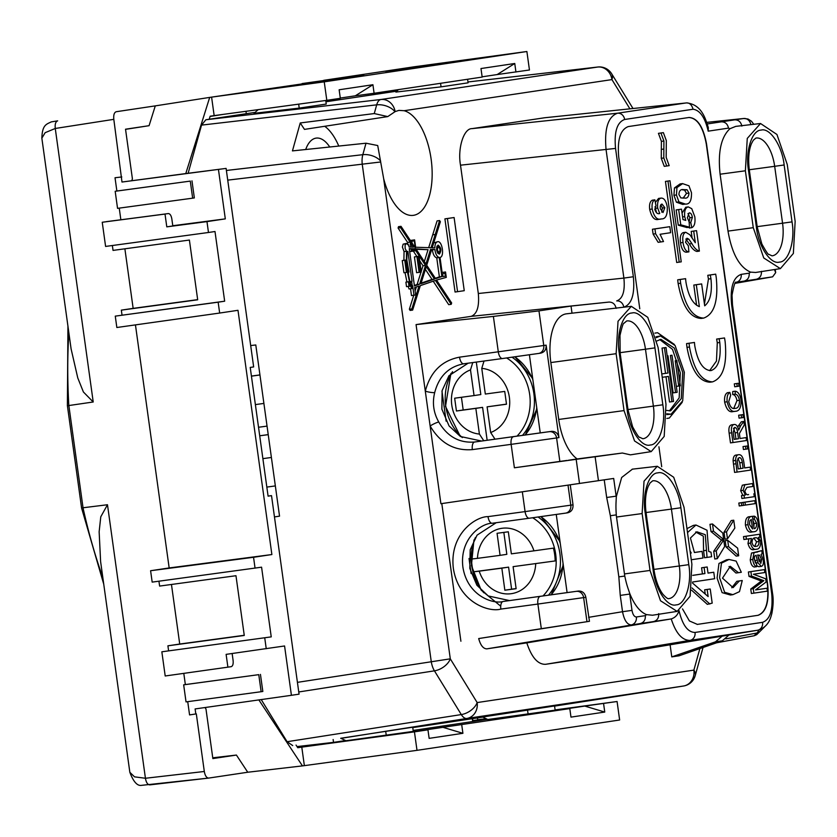 <?xml version="1.0" encoding="UTF-8"?>
<svg xmlns="http://www.w3.org/2000/svg" width="837" height="837" viewBox="0 0 837 837"><rect width="100%" height="100%" fill="white"/><g stroke="black" fill="none" stroke-linecap="round" stroke-linejoin="round"><path stroke-width="1.26" d="M251.424 376.085L259.941 374.913M259.951 374.976L251.435 376.158M275.342 485.92L266.836 487.092M263.896 403.424L255.379 404.595M262.881 458.645L271.397 457.473M267.045 426.117L258.528 427.257M268.227 434.654L259.711 435.784L268.227 434.623M472.748 362.567L470.499 369.891A33.03 29.054 -98.5 0 0 451.792 405.118A33.03 29.054 -98.5 0 0 479.402 434.058L483.723 440.68M494.981 439.153L490.67 432.53L487.103 406.845L506.5 404.219L504.732 391.413L485.324 394.049L481.767 368.364L484.016 361.04M490.67 432.53A33.03 29.054 -98.5 0 0 509.367 397.303A33.03 29.054 -98.5 0 0 481.767 368.364M470.499 369.891L474.056 395.577L454.658 398.203L456.437 411.009L475.834 408.372L479.402 434.058M487.103 406.845L506.49 404.125M461.428 397.282L463.185 409.994L482.593 407.368L487.144 440.22M482.593 407.368L475.834 408.372M463.185 409.994L456.437 411.009M476.305 362.086L480.815 394.562L474.056 395.577M533.954 550.84L511.355 553.843L508.331 531.798L497.063 533.295L500.076 555.349L477.477 558.352A33.03 29.054 -98.5 0 1 502.116 528.273A33.03 29.054 -98.5 0 1 533.954 550.84L553.403 548.13A47.385 41.683 81.5 0 1 554.669 554.481A47.385 41.683 81.5 0 1 555.161 560.936L513.102 566.649L516.126 588.704L504.847 590.2L501.834 568.145L479.224 571.158A33.03 29.054 -98.5 0 0 511.072 593.715A33.03 29.054 -98.5 0 0 535.711 563.636M479.224 571.158L473.292 571.838A47.385 41.683 81.5 0 1 472.026 565.488A47.385 41.683 81.5 0 1 471.534 559.032L477.477 558.352M513.102 566.649L555.161 560.936M473.292 571.838L508.593 567.141L511.606 589.185L516.105 588.589M511.606 589.185L504.847 590.2M508.593 567.141L501.834 568.145M503.832 532.395L506.835 554.335L500.076 555.349M472.56 720.688L477.697 719.925L477.425 717.926M487.354 719.339L413.154 730.45M485.941 718.774L477.676 719.726M131.848 180.562L132.403 178.794L125.529 129.212L149.07 125.686L155.284 105.88L116.197 111.729C114.209 112.461 113.413 114.993 113.811 119.346L121.993 182.037L185.783 173.573L209.689 97.406L211.594 97.123L214.157 115.611L210.15 116.207L209.198 119.252M125.55 129.348L149.07 125.686M210.087 116.437L223.636 114.324M345.503 740.578L297.784 747.723L296.036 745.076M333.136 739.521L333.534 742.367L297.041 746.594M569.798 708.594L551.018 711.136L584.791 706.083L604.753 712.067L570.98 717.121L569.798 708.594L442.951 727.322L462.913 733.306L429.14 738.36L427.948 729.833L414.441 731.852L417.004 750.339L302.45 765.897L247.752 772.237L236.411 755.058L212.86 758.584L205.975 709.002L205.013 707.537M236.411 755.058L212.755 757.799M385.585 71.302L467.203 59.825L385.585 71.302M272.778 88.188L325.352 81.063L272.841 88.596M526.881 51.507L414.231 66.782L323.72 80.331L363.771 74.901L211.594 97.123L324.243 81.848L326.817 100.335L340.324 98.316L339.142 89.779L372.915 84.725L355.317 95.805L374.097 93.263L482.164 77.077L480.982 68.54L514.755 63.486L497.168 74.566L529.455 69.994L526.881 51.507L324.243 81.848M417.004 750.339L619.642 719.998L617.078 701.511L555.098 709.912M245.963 111.3L246.298 113.706M385.261 91.589L385.438 92.865M472.675 721.536L472.288 718.69M166.793 226.858L172.809 225.959L171.826 218.855C171.177 215.444 170.016 213.686 168.331 213.571L102.24 222.255L165.015 214.063L166.793 226.858L206.969 221.617L208.476 232.487L214.994 231.514L224.661 301.205L218.154 302.178L219.66 313.048L116.845 327.508L115.265 316.135L224.661 301.205M165.015 214.063L106.341 221.648M119.241 208.12L120.852 219.754M117.546 208.35L115.182 191.286L190.281 181.106L192.656 198.17L117.546 208.35M121.804 176.952L115.025 177.747L116.866 191.035L115.182 191.286M196.318 713.877L189.57 714.924L196.318 713.877L204.312 771.484C205.107 775.773 206.561 777.971 208.675 778.086L247.752 772.237M187.729 701.668L189.57 714.924M186.034 701.898L183.669 684.833L258.769 674.653L261.134 691.718L186.034 701.898M183.795 673.366L185.354 684.582L183.669 684.833M195.806 713.961L195.115 708.939L291.412 695.306L284.57 645.976L226.116 654.367L227.894 667.162L165.203 675.982L161.844 651.803L271.24 636.873L261.573 567.183L152.177 582.113L150.597 570.729L253.548 557.285L255.055 568.156M171.459 584.467L179.725 644.04L167.913 645.808L168.603 650.788M158.936 581.192L159.616 586.078L235.971 575.72L244.268 635.461L167.913 645.808M135.448 324.892L169.168 567.946L150.597 570.729M124.88 248.798L133.146 308.372L121.334 310.14L122.024 315.12M112.367 245.523L113.037 250.409L189.392 240.052L197.689 299.792L121.334 310.14M208.476 232.487L105.598 246.434L102.24 222.255M185.354 684.582L258.769 674.653M260.453 674.402L262.828 691.467L261.134 691.718M116.866 191.035L190.281 181.106M191.976 180.844L194.341 197.919L192.656 198.17M172.778 225.728L225.31 218.875L206.969 221.617M268.081 496.079L271.512 495.64L268.091 496.153L250.221 367.433L253.653 366.92L226.105 168.404L121.993 182.037M121.302 177.025L115.025 177.747M218.457 169.545L225.31 218.875M219.66 313.048L237.99 310.307L271.879 554.544L253.548 557.285M169.168 567.946L271.879 554.544M133.146 308.372L197.668 299.625M414.231 66.782L416.146 66.521M302.45 765.897L258.853 699.91M414.441 731.852L301.791 747.127L304.354 765.614M179.725 644.04L244.237 635.293M291.412 695.306L299.06 694.155L271.512 495.64M226.105 168.404L185.783 173.573M149.739 784.876L208.675 778.086L141.432 785.357C137.268 786.069 133.397 781.716 129.84 772.3L100.607 561.575L99.143 531.757L100.775 516.806L107.481 504.742L81.921 507.902M113.811 119.346L55.263 128.469L93.221 401.99L67.745 405.704M93.221 401.99L83.407 391.998L77.778 377.968L71.093 348.883L41.85 138.157L45.156 132.675L55.263 128.469C54.834 124.158 55.629 121.627 57.659 120.852L51.287 121.888C46.391 124.294 42.268 124.828 41.85 138.157M155.284 105.88L209.689 97.406M302.105 83.564L323.741 80.519M161.844 651.803L271.24 636.873M264.733 637.857L266.239 648.717M129.84 772.3L134.548 776.851L145.429 778.264L204.312 771.484M115.265 316.135L218.154 302.178M232.142 653.519L233.115 660.571C233.418 664.034 232.791 666.064 231.211 666.67L227.894 667.162M488.086 719.632L482.593 717.016L554.554 705.968L555.13 710.163L557.4 709.828L487.772 719.506M346.236 740.871L340.743 738.255L412.704 727.207L413.29 731.402L415.55 731.067L345.922 740.745M617.078 701.511L584.791 706.083M427.948 729.833L409.178 732.375L442.951 727.322M462.913 733.306L461.721 724.769M604.753 712.067L603.571 703.53M482.133 76.816L497.168 74.566M355.317 95.805L340.282 98.055M326.817 100.335L214.157 115.611M515.937 72.024L514.755 63.486M374.097 93.263L372.915 84.725M341.517 78.144L314.586 81.817L341.538 78.218M472.56 718.648L472.832 720.647M304.48 129.39L387.761 116.594L374.265 113.56L300.232 122.955L304.48 129.39M300.232 122.955L292.448 150.901L366.01 143.211L377.717 145.533L383.67 178.689A52.972 25.194 82.3 0 0 413.143 215.371A52.972 25.194 82.3 0 0 413.488 215.329A52.972 25.194 82.3 0 0 431.735 164.47A52.972 25.194 82.3 0 0 404.114 110.714L398.883 110.39L395.137 111.603L387.761 116.594M338.776 146.056A51.695 24.587 82.3 0 0 324.693 126.282M656.208 337.677L660.477 335.951L675.124 345.545L684.342 372.298L682.71 400.86L671.075 414.2L666.807 413.781M671.075 414.2L666.838 414.587M439.09 252.324C437.186 250.765 436.935 248.966 438.337 246.915L438.347 246.915C440.241 248.474 440.492 250.273 439.09 252.324L437.364 252.554M669.401 410.904L679.163 397.92L680.345 372.863L672.509 349.353L659.744 339.581M656.961 340.941L660.927 339.33L674.329 348.098L682.741 372.538L681.255 398.642L670.625 410.831L666.629 410.423M329.757 146.998A36.619 17.42 82.3 0 0 316.166 138.105A36.619 17.42 82.3 0 0 305.704 149.52M734.719 386.778L734.311 383.859L738.548 383.262L738.956 386.171L734.719 386.778M736.989 400.609C736.162 396.728 734.729 394.698 732.689 394.52L732.731 391.538L735.231 391.203C737.993 391.622 739.918 394.478 741.017 399.751C741.31 407.337 739.458 411.176 735.441 411.27L732.93 411.616C729.173 412.547 726.411 409.377 724.643 402.105C724.214 397.177 725.114 394.039 727.353 392.72L729.854 392.375L730.67 395.231L728.724 401.666C730.094 407.023 732.187 409.251 735.022 408.351C738.035 408.508 739.521 405.809 739.489 400.274L736.989 400.609L733.767 408.383M739.071 418.134L738.663 415.225L742.9 414.618L743.308 417.537L739.071 418.134M732.982 442.543L730.481 442.878L729.132 433.158C728.42 428.094 729.268 425.322 731.695 424.83L734.195 424.485C736.204 424.244 737.7 426.117 738.684 430.103L740.64 425.761L743.842 421.45L744.323 424.861L739.395 433.524L740.023 438.504L746.091 437.594L746.489 440.513L732.982 442.543L731.632 432.813C730.921 427.759 731.779 424.976 734.195 424.485M737.617 426.891L741.341 421.785L743.842 421.45M743.423 449.5L743.015 446.581L747.253 445.985L747.661 448.904L743.423 449.5M737.083 472.078L734.583 472.413L733.097 460.758C733.212 457.107 734.227 455.202 736.131 455.056L738.642 454.721C741.279 454.376 743.026 456.918 743.863 462.327L744.648 467.967L750.182 467.14L750.59 470.059L737.083 472.078L735.597 460.423C735.713 456.761 736.727 454.868 738.642 454.721M744.637 467.935L750.182 467.14M753.886 493.757L754.283 496.676L741.906 498.496L741.509 495.577L742.879 495.368L740.651 490.681L742.325 485.188L752.463 483.545L752.871 486.464L746.97 487.354L744.825 490.942C745.683 494.039 746.939 495.253 748.592 494.552L747.964 494.615M745.38 505.088L744.972 502.169L742.471 502.503L752.337 501.028L754.838 500.693L755.246 503.612L743.465 505.349M739.238 505.966L738.83 503.058L743.068 502.451L743.476 505.37L739.238 505.966M753.865 526.776L754.053 523.543L752.976 520.394M754.189 531.683L751.689 532.029C748.853 532.813 746.761 530.48 745.422 525.04C745.254 519.568 746.604 516.795 749.471 516.722L752.421 516.335L754.137 528.722C755.884 528.482 756.69 526.64 756.554 523.198L754.388 519.034L754.158 516.147C756.146 516.785 757.464 519.066 758.113 523.01C758.406 528.67 757.098 531.558 754.189 531.683C751.364 532.468 749.272 530.145 747.922 524.705C747.755 519.222 749.105 516.45 751.971 516.387M756.543 549.208C753.896 550.055 751.877 548.026 750.475 543.129L751.385 538.432L746.395 539.185L745.987 536.266L759.494 534.247L759.902 537.166L758.416 537.385L760.697 541.581C760.645 546.634 759.264 549.166 756.543 549.208L754.043 549.543C751.396 550.39 749.366 548.371 747.975 543.464L748.885 538.777M746.395 539.185L743.894 539.52L743.486 536.601L759.494 534.247M761.283 566.367L757.914 562.715L756.052 555.255L754.43 556.302L754.357 559.597L756.522 563.73L756.753 566.67C754.66 566.168 753.321 563.761 752.745 559.461L754.011 552.702L761.775 550.652L762.183 553.571L761.074 554.481L763.281 560.235C763.679 563.897 763.02 565.948 761.283 566.367L758.782 566.701L756.669 565.655M755.413 563.05L754.221 557.944M756.753 566.67L754.242 567.015C752.16 566.503 750.82 564.096 750.245 559.796L751.511 553.048L761.775 550.652M766.985 588.223L767.393 591.131L751.385 593.496L750.758 589.039L761.356 581.024L749.01 576.39L748.393 571.985L761.9 569.955L764.411 569.62L764.809 572.539L753.384 574.245L765.677 578.796L766.127 582.008L755.56 589.928L766.985 588.223L755.612 589.886M676.704 262.494L665.446 181.42L669.977 180.782L681.234 261.845L676.704 262.494M639.771 308.738L618.731 157.042C617.183 139.737 620.374 129.578 628.284 126.575L689.081 117.473C697.483 118.027 703.31 126.837 706.533 143.901L767.717 584.822C769.255 602.138 766.075 612.286 758.155 615.289L697.179 624.423L757.903 615.321C765.824 612.328 769.004 602.169 767.466 584.854L706.282 143.933C703.059 126.868 697.242 118.069 688.83 117.504M654.921 333.105L657.202 332.77M660.644 241.977L658.144 242.311L653.111 234.078L652.431 229.244L669.799 226.681L670.636 232.696L660.058 234.287L663.5 241.548L660.644 241.977L655.612 233.732L654.942 228.909L669.799 226.681M661.345 218.938L658.845 219.284C654.639 220.686 651.584 217.379 649.679 209.355C649.135 204.364 650.035 201.309 652.358 200.179L654.869 199.844L656.009 205.818L654.764 209.417C655.999 212.912 657.641 214.282 659.713 213.508L657.683 208.036C657.181 202.156 658.311 198.84 661.084 198.097C664.118 197.961 666.189 200.995 667.288 207.21C667.549 215.182 665.572 219.095 661.345 218.938C657.181 220.361 654.126 217.055 652.18 209.009C651.667 203.998 652.567 200.943 654.869 199.844M656.574 212.87L655.015 206.718M655.361 202.428L658.573 198.432L661.084 198.097M692.115 238.064L691.195 231.42L696.551 230.646L699.387 251.11C696.666 250.336 694.176 247.836 691.896 243.588L688.83 239.162L686.957 238.231L685.513 242.228L688.349 245.796L688.903 251.864C685.942 251.655 683.975 248.526 683.023 242.479C682.27 236.725 683.17 233.324 685.733 232.267L689.876 234.747L695.306 242.709L693.695 231.075L696.551 230.646M699.387 251.11L696.886 251.445C694.218 250.755 691.728 248.254 689.395 243.933L685.806 239.047M688.903 251.864L686.403 252.199C683.452 252.104 681.496 248.976 680.523 242.814C679.759 237.059 680.659 233.659 683.233 232.613L685.733 232.267M691.801 227.674L690.755 222.506L692.377 217.39C691.78 214.209 690.713 212.713 689.154 212.922L687.365 217.683L689.113 221.899L689.489 227.204L680.763 224.818L678.65 209.574L681.506 209.145L682.961 219.566L685.775 220.403L684.687 216.626C684.247 210.757 685.44 207.524 688.255 206.906L691.739 208.654L694.815 216.773C695.484 222.705 694.48 226.346 691.801 227.674L689.29 228.009L689.144 227.245M689.133 222.14L689.876 217.725L687.983 213.54M689.489 227.204L686.989 227.538L678.263 225.163L676.15 209.92L681.506 209.145M682.061 213.121L685.754 207.252L688.255 206.906M678.933 201.874L676.422 202.209L682.73 204.427L685.346 204.071L678.933 201.874L676.432 194.969L676.966 187.572L682.657 183.585L680.157 183.931M676.422 202.209L673.931 195.303L674.465 187.917L680.042 183.941L682.542 183.606L688.977 185.804L691.477 192.709C691.697 200.66 689.657 204.448 685.346 204.071M666.754 166.008L664.254 166.343L661.282 158.319L661.397 141.369L658.437 133.345L663.364 132.633L666.325 140.595L666.168 157.356L669.181 165.642L666.754 166.008L663.783 157.984L663.908 141.024L660.937 132.999L663.364 132.633M724.518 337.949L719.14 338.755L719.789 342.479C721.285 358.581 718.345 367.956 710.958 370.613C703.153 370.226 697.786 362.097 694.846 346.215A26.407 12.565 -97.7 0 1 694.448 342.448L686.56 343.599A38.167 18.152 82.3 0 0 686.989 347.355C691.195 370.048 698.874 381.662 710.017 382.206L712.517 381.871C723.063 378.073 727.269 364.681 725.135 341.684A38.167 18.152 82.3 0 0 724.518 337.949L716.639 339.09L717.288 342.825L716.462 361.04L709.609 370.665M715.677 274.159L710.289 274.965L710.937 278.7C712.339 292.291 710.257 301.341 704.691 305.819L701.657 283.921L696.311 284.716L699.355 306.624C692.795 303.957 688.338 295.89 685.995 282.435A26.449 12.576 -97.7 0 1 685.597 278.669L677.708 279.809A38.22 18.173 82.3 0 0 678.148 283.576C682.343 306.258 690.023 317.882 701.165 318.426L703.666 318.091C714.212 314.293 718.418 300.891 716.284 277.905A38.22 18.173 82.3 0 0 715.677 274.159L707.788 275.31L708.437 279.045L704.451 304.019M701.657 283.921L693.81 285.061L696.604 305.233M691.289 559.765L703.007 558.017L702.086 551.374L694.417 552.525L690.431 538.024L696.865 531.788L705.277 534.707L707.045 557.411L711.628 556.72L710.99 552.158L708.709 551.489L707.035 530.239L695.976 525.008L693.465 525.354L686.968 528.628M695.673 532.008L703.321 536.14L703.561 550.715L704.545 557.745L707.045 557.411M702.086 551.374L694.396 552.493M691.592 590.19L707.338 604.356L712.193 603.142L710.226 589.007L704.649 589.803L705.235 594.061M692.607 582.018L714.662 578.712L713.773 572.246L708.018 573.063L707.171 566.984L701.594 567.789L702.442 573.9L692.764 575.354M742.252 580.522L739.343 580.951L733.086 587.637L722.498 578.147L730.293 566.293L738.454 572.696L741.31 572.267L736.121 561.093L729.017 559.482L721.463 563.123L719.59 577.718L724.633 592.293L732.909 594.668L739.469 591.654L742.252 580.522L736.842 581.296L731.737 587.762M729.017 559.482L726.516 559.817L718.962 563.468L717.079 578.064L722.122 592.638L730.398 595.002L732.909 594.668M729.006 566.523L735.953 573.031L738.454 572.696M724.026 532.217L724.988 539.164L727.489 538.819L734.834 528.063L733.746 520.216L731.245 520.551L724.026 532.217L726.526 531.882L727.489 538.819M726.077 546.99L736.183 556.113L738.684 555.778L737.627 548.13L727.698 540.315L725.198 540.65L726.077 546.99L728.577 546.655L738.684 555.778M711 531.558L721.18 539.844L723.681 539.509L722.791 533.075L712.496 523.972L713.501 531.223L711 531.558L709.985 524.318L712.496 523.972M713.731 551.259L714.798 558.99L717.309 558.656L724.654 546.509L723.743 539.98L721.243 540.315L713.731 551.259L716.231 550.924L717.309 558.656M703.049 647.482L695.202 675.668A14.365 8.475 -164.4 0 0 693.883 670.113L699.878 648.581M620.259 595.389L629.738 594.061L631.998 610.382L622.529 611.711L620.259 595.389L618.836 576.871L610.351 515.718L606.679 497.492L616.147 496.163L613.688 478.45L440.911 503.707L416.062 324.599L493.38 316.407L538.965 310.883L571.022 306.08L609.043 302.073C612.82 302.105 615.185 304.197 616.137 308.351M651.196 451.614L634.54 440.953L624.036 410.59L616.137 353.695L618.03 321.272L631.318 306.332L647.765 317.328L658.091 347.418L665.99 404.313L664.191 436.422L651.196 451.614L630.439 454.847L622.362 453.026L514.389 467.789L566.921 460.444M683.62 685.995A14.365 7.052 -98.9 0 1 683.578 686.005L466.826 718.46L340.764 738.38M412.756 727.604L482.614 717.142M682.385 189.811L684.551 190.093L686.497 193.42L683.107 198.191M660.885 204.72L662.329 208.036L661.711 212.138M662.245 377.33L668.407 376.399L671.923 401.687L673.523 401.446L666.032 347.512L662.025 348.077L666.032 347.512M667.947 373.03L661.774 373.919L667.947 373.03L664.432 347.753M677.154 392.302L675.553 392.543L670.406 355.453L672.006 355.223L677.154 392.302M680.335 385.805L678.734 386.045L675.229 360.757L676.83 360.517L680.335 385.805M683.379 189.622L687.051 189.758L689.008 193.085C688.684 196.915 687.198 198.568 684.551 198.045L680.858 197.919L678.912 194.592C679.163 190.794 680.648 189.141 683.379 189.622L683.494 189.612M687.051 189.758L684.551 190.093M689.008 193.085L686.497 193.42M664.829 207.702L663.019 212.546L660.299 208.685C660.037 205.776 660.623 204.249 662.057 204.092L664.829 207.702L662.329 208.036M666.011 376.765L669.516 402.011L671.923 401.687M665.541 373.354L662.025 348.077M670.406 355.453L672.006 355.223M667.999 355.788L673.147 392.867L675.553 392.543M675.229 360.757L676.83 360.517M672.822 361.082L676.327 386.37L678.734 386.045M679.205 262.148L667.957 181.085L669.977 180.782M419.421 271.397L417.485 257.409L418.772 257.21L420.708 271.198L419.421 271.397L420.708 271.198M658.437 133.345L660.937 132.999M663.908 141.024L661.397 141.369M661.282 158.319L663.783 157.984M661.261 149.384L663.762 149.049M673.931 195.303L676.432 194.969M674.465 187.917L676.966 187.572M682.846 204.406L685.158 204.092M689.175 222.726L690.755 222.506M689.876 217.725L692.377 217.39M678.263 225.163L680.763 224.818M676.15 209.92L678.65 209.574M682.584 216.909L684.687 216.626M691.195 231.42L693.695 231.075M686.33 239.497L688.83 239.162M680.523 242.814L683.023 242.479M652.18 209.009L649.679 209.355M655.183 208.382L657.683 208.036M654.942 228.909L652.431 229.244M653.111 234.078L655.612 233.732M667.957 181.085L665.446 181.42M419.117 272.36L416.931 256.572L419.075 256.248L421.262 272.035L419.117 272.36L416.617 272.695L414.42 256.907L416.931 256.572M529.402 354.783L540.242 432.896L474.579 442.02L551.656 431.348C555.527 431.285 557.965 433.367 558.959 437.605L546.132 345.147C546.32 349.489 544.552 352.147 540.796 353.12L538.641 353.444M556.26 514.483L567.099 592.596L503.121 601.479L578.513 591.037C582.406 590.974 584.854 593.056 585.848 597.294L589.468 621.305L541.319 628.692L537.898 604.052L500.84 609.085C489.09 612.569 458.666 602.567 453.361 568.428C449.176 534.142 475.74 516.398 488.013 516.628L525.071 511.606L522.33 491.842M642.125 513.562L644.019 481.191L657.286 466.282L673.701 477.257L684.007 507.285L691.896 564.18L690.106 596.226L677.133 611.397L660.508 600.757L650.025 570.447L642.125 513.562L616.513 517.036L624.768 576.055C626.714 585.115 627.593 587.04 629.769 593.538C634.341 604.879 639.928 611.91 646.509 614.63L652.483 615.237L677.133 611.397M760.53 123.51L776.945 134.485L787.251 164.512L795.15 221.407L793.361 253.454L780.387 268.625L763.762 257.974L753.269 227.674L745.38 170.79L747.263 138.419L760.53 123.51L735.744 126.377L729.895 128.741C721.013 137.142 717.748 152.303 720.102 174.211L728.002 231.106C731.873 253.506 739.385 267.181 750.548 272.13L749.209 273.165L741.184 274.369C733.212 277.277 730.021 287.426 731.622 304.825L771.662 593.402L772.52 593.255C773.545 599.02 773.315 605.789 771.829 613.584C770.971 616.252 769.308 627.133 757.6 630.251L689.929 640.389C682.082 640.378 675.846 633.222 671.232 618.93L640.242 623.575C643.883 622.561 645.578 619.914 645.337 615.634L646.509 614.63M629.738 594.061L629.769 593.538M419.075 256.248L414.42 256.907M616.147 496.163L616.325 496.655C616.011 503.56 615.687 505.674 616.283 514.891L616.513 517.036M697.367 624.392L689.416 620.949L682.521 608.907M661.701 466.722L658.928 446.791M666.848 418.437L669.297 418.071L682.228 402.304M674.381 344.457L657.589 332.718L654.932 333.116M655.988 336.819L660.477 335.951M616.325 496.655L621.661 477.498L632.437 469.149M750.548 272.13L755.644 272.475L780.387 268.625M435.334 278.261L439.383 276.88L436.747 257.838L439.247 257.503L441.884 276.534L435.617 278.69L426.724 265.235L431.693 249.384L434.884 249.489C435.533 254.113 436.987 256.792 439.247 257.503M434.884 249.489L432.373 249.834C433.032 254.458 434.487 257.126 436.747 257.838M432.373 249.834L431.568 249.803M409.042 278.041L408.226 272.151M414.378 285.448L417.119 284.507L421.021 272.077M421.189 271.533L423.009 265.758L419.693 260.736M416.92 256.54L413.342 251.121M412.767 250.242L415.267 249.907L411.699 250.441L412.767 250.242L411.522 249.133M412.066 243.044L411.814 241.213M424.317 261.583L428.052 249.688L416.188 249.29M421.105 283.147L432.018 279.401L425.416 269.399M442.878 276.482L442.574 273.804M437.96 253.454L438.295 252.429M437.563 247.02L436.966 246.12M670.102 644.793L671.776 656.888L715.478 641.833L722.153 636.141M671.776 656.888L679.058 655.8L722.331 640.807L729.006 635.001M631.998 610.382C632.803 614.63 634.258 616.838 636.361 616.984A7.177 6.319 81.5 0 1 631.255 624.915C627.133 624.664 624.224 620.259 622.529 611.711L588.631 617.329M570.248 484.864L573.021 504.837C573.209 509.189 571.43 511.846 567.664 512.809L565.676 513.112M496.205 522.717L477.069 535.146L470.195 549.783L469.798 568.386L476.87 585.209L488.222 595.944L509.356 600.547M468.134 363.195L448.977 375.729L442.135 390.565L441.873 409.167L449.061 425.918L460.402 436.495L481.359 441.005M567.099 592.596L578.513 591.037M529.298 518.229L492.24 523.251A7.177 3.306 -97.7 0 1 492.24 523.251L529.277 518.229A7.177 3.306 -97.7 0 1 525.071 511.606L570.792 505.171A7.177 6.319 -98.5 0 1 565.603 513.123L529.298 518.229A7.177 3.306 -97.7 0 0 529.329 518.218L565.519 513.133A7.177 6.319 -98.5 0 0 565.603 513.123L567.664 512.809M493.38 316.407L498.308 351.896A7.177 3.243 -97.7 0 0 502.482 358.529L463.729 363.792C448.653 366.711 438.965 376.305 434.685 392.595A7.177 1.266 -168 0 1 425.301 391.182C430.344 371.942 441.758 360.601 459.523 357.158L543.768 345.503A7.177 6.319 -98.5 0 1 538.568 353.455L502.482 358.529A7.177 3.243 -97.7 0 0 502.503 358.529L538.494 353.465A7.177 6.319 -98.5 0 0 538.568 353.455L540.796 353.12M540.242 432.896L551.656 431.348M631.318 306.332L566.471 313.823A45.899 21.825 82.3 0 0 550.84 362.557L558.729 419.452A45.899 21.825 82.3 0 0 577.153 458.958L568.386 460.266M622.362 453.026L577.153 458.958M750.82 124.629A7.177 6.319 -98.5 0 0 743.769 118.488L748.027 119.021L751.49 121.25L753.802 124.294M707.275 123.949L743.769 118.488L706.742 122.369L744.449 118.456M774.455 269.545L775.679 272.642L772.624 276.827L756.324 279.265C759.965 278.25 761.66 275.603 761.429 271.334M772.624 276.827L735.095 283.356M721.431 121.836C725.219 121.846 727.573 123.939 728.504 128.113L729.895 128.741M188.116 173.322L201.539 125.111L205.871 119.754L380.94 99.498L597.67 67.044A14.365 7.041 -96.6 0 1 597.785 67.023L467.967 81.963L597.67 67.044A14.365 12.628 81.5 0 1 611.941 79.599L404.114 110.714M396.33 91.233L325.917 101.779M254.49 112.472L205.871 119.754M250.692 345.555L255.787 344.97L279.537 516.147L274.473 516.931M292.709 745.579L287.091 741.708L261.217 699.575M410.433 285.176L409.324 285.344L408.948 282.634L409.68 282.519L410.433 285.176L409.324 285.323M439.383 276.88L441.884 276.534M412.118 284.925L410.883 285.103L410.12 282.456L411.741 282.215L412.118 284.925L410.883 285.093M409.889 281.567L407.954 272.192L409.011 272.025L406.834 259.92L407.002 251.487L407.891 251.372L412.045 281.253L409.889 281.567L412.045 281.253M407.002 251.487L407.891 251.372M405.307 261.071L406.426 260.903L407.389 271.355L406.74 271.439L405.307 261.071M407.389 271.355L406.74 271.45M413.447 247.156L411.239 247.082L410.664 242.939L413.447 247.156M411.396 251.403L415.822 250.744L425.51 265.413L419.63 284.161L414.441 285.94L409.262 248.631L411.019 248.694L411.396 251.403L409.68 251.644M423.009 265.758L425.51 265.413M417.119 284.507L419.63 284.161M409.303 248.924L411.019 248.694M412.034 249.144L414.545 248.809L415.267 249.907M411.699 250.441L411.459 248.704L414.545 248.809M410.946 241.338L414.305 240.836L415.288 247.93L410.946 241.338M430.553 249.342L425.939 264.053L415.905 248.851L428.052 249.688M434.529 279.056L420.917 283.722L426.295 266.595L434.529 279.056L432.018 279.401M445.451 276.137L442.878 276.513L442.501 273.814L445.075 273.427L445.451 276.137L442.951 276.472M438.086 245.105C441.266 247.7 441.685 250.713 439.341 254.134C436.161 251.539 435.742 248.537 438.086 245.105M412.871 287.227L411.699 287.635L411.155 285.982L412.672 285.762L412.871 287.227L411.616 287.394M408.456 271.188L407.818 271.293L407.023 260.809L408.456 271.188L407.818 271.282M671.232 618.93C675.26 617.601 677.844 614.829 679.006 610.602C682.448 625.04 687.794 632.322 695.034 632.448L762.58 622.33C770.155 619.568 773.179 609.922 771.662 593.402M653.582 621.577C657.223 620.552 658.928 617.915 658.688 613.636M617.371 653.561L545.536 664.316C537.835 664.505 531.589 657.359 526.797 642.868L486.862 648.853C483.273 648.79 480.543 645.358 478.691 638.558L589.468 621.305M492.229 523.261L492.24 523.251C481.871 523.062 459.346 538.076 462.892 567.088C467.381 595.975 493.16 604.429 503.121 601.479A7.177 3.306 82.3 0 0 500.84 609.085M438.766 422.026C447.335 436.558 459.272 443.223 474.579 442.02A7.177 3.243 82.3 0 0 472.35 449.615C454.303 451.038 440.231 443.15 430.124 425.97A7.177 1.182 152.2 0 1 438.766 422.026C433.514 412.746 432.154 402.932 434.685 392.595M463.729 363.792A7.177 3.243 -97.7 0 1 463.708 363.792L463.708 363.792A7.177 3.243 -97.7 0 1 459.523 357.158M571.022 306.08L572.016 313.184M416.062 324.599L471.147 316.355C477.069 314.084 479.455 306.468 478.314 293.505L623.889 278.083C625.176 291.119 622.791 298.725 616.723 300.922A7.177 6.319 81.5 0 1 623.795 307.2M623.795 307.21C631.768 304.291 634.959 294.143 633.358 276.744L623.889 278.083L606.082 149.75C604.199 128.783 608.018 116.594 617.549 113.204A7.177 6.319 81.5 0 1 624.632 119.482L693.078 109.239C699.983 110.202 705.016 117.515 708.207 131.158L728.514 128.113M478.314 293.505L460.507 165.182C457.441 148.4 463.75 128.312 471.984 128.636L544.584 117.766L686.591 102.909C701.877 104.468 705.601 119.147 708.322 127.611L708.207 131.158M471.984 128.636L617.549 113.204L686.11 102.941C689.406 102.574 691.728 104.677 693.078 109.239M734.781 119.837C738.558 119.837 740.923 121.94 741.854 126.115M756.324 279.265L744.114 281.096C747.755 280.081 749.45 277.434 749.209 273.165M298.673 104.154L299.217 108.109L254.029 113.319L258.204 109.637M299.217 108.109L326.231 104.06L325.739 100.482M467.59 79.264L468.082 82.821L441.068 86.86L395.88 92.08L398.464 89.611M407.891 244.477L407.609 242.437L410.109 242.102L410.8 247.072L409.042 247.009L408.749 244.896L408.205 244.969L408.749 244.896M406.395 259.983L404.752 260.234L406.437 272.412L403.936 272.757L402.252 260.569L406.395 259.983L406.552 251.236L405.139 248.537L405.098 245.021L406.468 243.4L408.205 244.979M406.437 272.412L407.525 272.255L409.45 281.64L408.404 281.797L409.021 286.306L410.705 286.055L411.553 288.629L412.997 288.137L413.98 295.231L415.696 294.98L414.671 287.562L419.034 286.066L411.856 308.905L412.641 310.098L420.32 285.626L435.439 280.447L451.216 304.323L451.645 302.952L436.527 280.071L446.278 277.392L445.535 271.973L442.103 272.454M410.109 242.102L400.588 227.695L401.017 226.325L410.392 240.501L414.608 239.874L415.633 247.229L431.055 247.752L439.592 220.549L440.377 221.742L432.195 247.794L434.821 247.878C434.916 244.258 435.847 242.207 437.615 241.726C442.239 240.481 444.729 256.729 440.021 257.472L442.103 272.485L445.535 271.973M457.567 291.695L447.418 218.53L454.104 217.526L464.253 290.69L455.066 292.029L444.907 218.865L447.418 218.53M526.797 642.868L671.19 618.941M478.691 638.558L541.319 628.692M460.905 641.226L441.8 503.581M406.552 251.236L404.051 251.571L402.398 247.03L403.141 244.163L406.332 243.41M407.609 242.437L398.088 228.03L400.588 227.695M398.088 228.03L398.517 226.67L401.017 226.325M414.608 239.874L410.371 240.47M428.68 247.668L437.081 220.895L439.592 220.549M433.723 242.918L437.615 241.726M433.221 281.211L448.705 304.658L451.216 304.323M411.856 308.905L409.356 309.251L410.14 310.433L412.641 310.098M409.356 309.251L413.75 295.273M415.131 290.868L416.345 286.986M413.98 295.231L411.48 295.576L410.538 288.765M408.205 286.421L409.042 288.974L411.553 288.629M409.021 286.306L406.52 286.641L405.893 282.132L408.404 281.797M405.893 282.132L409.45 281.64M406.949 281.975L405.024 272.59M402.252 260.569L404.752 260.234M403.894 260.328L404.051 251.571M454.104 217.526L444.907 218.865M440.565 83.302L441.068 86.86M527.53 710.006L528.116 714.212M385.69 731.245L386.265 735.451M287.091 741.708L461.302 714.578A14.365 8.6 -31.6 0 0 477.153 702.567A14.365 12.628 -98.5 0 1 466.826 718.46A14.365 6.612 -98.9 0 1 461.302 714.578L434.434 670.835A14.365 6.612 -98.9 0 1 431.243 661.512L362.285 164.565A14.365 6.602 -96.6 0 1 362.819 154.678A14.365 8.475 15.6 0 1 380.584 160.945M695.202 675.668A14.365 14.365 0 0 1 683.578 686.005L554.575 706.114L683.557 686.005A14.365 7.052 -98.9 0 1 683.557 686.005A14.365 12.628 -98.5 0 0 693.883 670.113L477.153 702.567L450.296 658.834A14.365 8.6 -31.6 0 1 434.434 670.835L298.757 691.969M374.265 113.56L376.692 104.845A14.365 6.602 -96.6 0 1 380.94 99.498A14.365 12.628 81.5 0 1 395.137 111.603M201.539 125.111L376.692 104.845A14.365 8.475 15.6 0 1 394.949 111.698M597.785 67.023A14.365 14.365 0 0 1 611.669 73.782A14.365 8.6 148.4 0 1 611.941 79.599L629.895 108.82M725.825 638.84L757.119 632.981L759.201 629.884M757.119 632.981C753.896 635.649 753.781 636.183 756.774 634.592L754.221 635.743L716.514 642.816M764.516 626.944L756.774 634.592M694.448 342.448L689.06 343.254A38.167 18.152 82.3 0 0 689.5 347.02C693.695 369.703 701.375 381.316 712.517 381.871M689.06 343.254L686.56 343.599M719.14 338.755L716.639 339.09M685.597 278.669L680.219 279.474A38.22 18.173 82.3 0 0 680.648 283.241C684.844 305.923 692.523 317.537 703.666 318.091M680.219 279.474L677.708 279.809M710.289 274.965L707.788 275.31M696.311 284.716L693.81 285.061M695.976 525.008L687.512 532.562M690.065 550.997L691.268 552.995L690.368 553.121M691.268 552.995L690.368 553.131M706.072 550.369L703.561 550.715M691.969 587.94L709.839 604.011M710.226 589.007L704.649 589.803M707.15 589.468L708.144 596.572L692.523 583.033M713.773 572.246L708.018 573.104M707.171 566.984L701.594 567.789M704.095 567.444L704.942 573.565L702.442 573.9M704.942 573.565L692.764 575.385M739.343 580.951L736.842 581.296M733.746 520.216L726.526 531.882M727.698 540.315L728.577 546.655M713.501 531.223L723.681 539.509M723.743 539.98L716.231 550.924M753.886 593.161L753.269 588.693L763.857 580.679L751.511 576.055L750.894 571.64L748.393 571.985M750.894 571.64L764.411 569.62M751.511 576.055L749.01 576.39M763.857 580.679L761.356 581.024M753.269 588.693L750.758 589.039M757.611 555.004L760.781 563.458L761.639 559.838L759.546 555.203L757.611 555.004M754.011 552.702L751.511 553.048M752.745 559.461L750.245 559.796M757.914 562.715L755.487 563.05M759.243 561.491L758.207 557.086M761.639 559.838L759.138 560.183M759.546 555.203L757.757 555.444M756.135 546.289C757.977 546.404 758.971 544.814 759.096 541.518C758.123 538.453 756.794 537.239 755.1 537.877C753.174 537.699 752.149 539.31 752.013 542.7C753.018 545.808 754.399 547 756.135 546.289M745.987 536.266L743.486 536.601M750.475 543.129L747.975 543.464M754.765 546.289L756.585 541.853L753.875 538.233M759.096 541.518L756.585 541.853M749.481 524.485L752.578 528.953L751.26 519.474L749.816 520.792L749.481 524.485M756.554 523.198L754.053 523.543M754.388 519.034L752.819 519.243M747.922 524.705L745.422 525.04M754.158 516.147L752.421 516.387M741.739 505.632L741.331 502.713L738.83 503.058M741.331 502.713L743.068 502.451M744.972 502.169L754.838 500.693M744.417 498.161L744.009 495.242L745.39 495.033L743.151 490.346L744.825 484.843L752.463 483.545M744.825 484.843L742.325 485.188M743.151 490.346L740.651 490.681M745.39 495.033L742.879 495.368M744.009 495.242L741.509 495.577M743.089 468.197L742.293 462.484C741.802 459.053 740.735 457.441 739.102 457.63L737.188 460.517L738.234 468.929L743.089 468.197L740.578 468.542L739.793 462.819L737.952 458.268M735.597 460.423L733.097 460.758M738.234 468.898L740.578 468.542M742.293 462.484L739.793 462.819M745.924 449.166L745.516 446.247L743.015 446.581M745.516 446.247L747.253 445.985M740.023 438.504L746.091 437.594M738.464 438.734L737.606 432.52C737.209 429.172 736.225 427.466 734.645 427.404L733.181 432.467L734.133 439.383L738.464 438.734L735.964 439.08L735.106 432.855L733.505 428.251M740.64 425.761L738.14 426.106M739.155 428.345L738.244 428.471M734.133 439.352L735.964 439.08M737.606 432.52L735.106 432.855M741.572 417.799L741.163 414.88L738.663 415.225M741.163 414.88L742.9 414.618M739.489 400.274C738.663 396.393 737.23 394.363 735.2 394.185L732.689 394.52M735.441 411.27C731.674 412.212 728.912 409.042 727.154 401.77L724.643 402.105M727.154 401.77C726.715 396.832 727.615 393.704 729.854 392.375M735.2 394.185L735.231 391.203M737.219 386.432L736.811 383.513L734.311 383.859M736.811 383.513L738.548 383.262M441.978 391.256L446.131 421.168M452.545 371.68A48.159 42.363 -98.5 0 0 462.327 437.584M512.077 357.211A50.262 44.215 81.5 0 1 522.445 435.428M525.061 435.073A50.262 44.215 -98.5 0 0 536.737 407.609M532.876 379.768A50.262 44.215 -98.5 0 0 514.765 356.844M516.984 436.171A48.159 42.363 -98.5 0 0 506.615 357.964M471.116 573.554L469.023 558.499M560.246 543.265A50.262 44.215 -98.5 0 0 540.807 516.649M538.107 517.015A50.262 44.215 81.5 0 1 559.922 553.738A50.262 44.215 81.5 0 1 548.423 595.243M542.972 595.986A48.159 42.363 -98.5 0 0 555.695 554.345A48.159 42.363 -98.5 0 0 532.656 517.768M475.416 537.49A48.159 42.363 -98.5 0 0 471.712 565.519A48.159 42.363 -98.5 0 0 483.838 592.805M551.049 594.887A50.262 44.215 -98.5 0 0 563.05 563.458M68.854 332.77A313.875 149.279 82.3 0 0 68.822 405.338L83.062 508.007A313.875 149.279 82.3 0 0 102.825 577.603M107.481 504.742L145.429 778.264C146.182 782.522 147.636 784.719 149.792 784.865M757.182 226.649L782.564 223.207A30.728 14.616 -97.7 0 1 772.038 255.84L768.9 254.375C768.397 255.076 766.043 251.581 761.827 243.912L757.234 227.078L756.386 227.214L748.487 170.319L749.345 170.183L757.234 227.078M749.345 170.183C748.016 159.26 748.738 150.398 751.49 143.587L753.279 140.271L755.895 138.063A30.728 14.616 -97.7 0 1 774.675 166.312L749.282 169.754M627.98 409.555L653.373 406.112A30.728 14.616 -97.7 0 1 642.837 438.745L639.698 437.28C639.196 437.981 636.842 434.497 632.626 426.818L628.032 409.984L627.185 410.12L619.286 353.224L620.144 353.088L628.032 409.984M653.927 569.422L679.32 565.979L671.42 509.084L680.889 507.756L688.788 564.651C692.094 583.452 685.346 604.942 676.17 604.858C667.392 607.631 655.078 588.997 653.132 569.987L645.233 513.091L646.091 512.955C644.772 502.033 645.484 493.171 648.236 486.36L650.025 483.043L652.64 480.836A30.728 14.616 -97.7 0 1 671.42 509.084L646.028 512.537M688.788 564.651L679.32 565.979A30.728 14.616 -97.7 0 1 668.784 598.612C668.01 599.125 666.085 597.712 663.03 594.396C658.656 588.662 655.643 580.48 653.979 569.851L646.091 512.955M514.389 467.789L511.135 444.353L472.35 449.615M576.222 459.701L579.528 483.504M748.487 170.319C745.181 151.518 751.929 130.017 761.105 130.112C769.883 127.329 782.197 145.973 784.143 164.983L774.675 166.312L782.564 223.207L792.043 221.878C795.338 240.669 788.6 262.169 779.425 262.086C770.647 264.858 758.322 246.224 756.386 227.214M620.144 353.088L619.987 335.491C621.964 326.828 623.324 322.726 624.078 323.176L626.693 320.969A30.728 14.616 -97.7 0 1 645.473 349.217L620.081 352.67M619.286 353.224C615.98 334.423 622.728 312.923 631.904 313.017C640.682 310.245 652.996 328.878 654.942 347.889L645.473 349.217L653.373 406.112L662.841 404.784C666.137 423.585 659.399 445.075 650.223 444.991C641.445 447.764 629.121 429.13 627.185 410.12M689.395 243.933L691.896 243.588M653.132 569.987L653.979 569.851M645.233 513.091C641.937 494.29 648.675 472.79 657.861 472.884C666.629 470.112 678.953 488.745 680.889 507.756M784.143 164.983L792.043 221.878M654.942 347.889L662.841 404.784M650.025 570.447L624.412 573.931M636.361 616.984L645.348 615.634M618.836 576.871L624.768 576.055M610.351 515.718L616.283 514.891M728.002 231.106L753.269 227.674M720.102 174.211L745.38 170.79M715.478 641.833L722.331 640.807M573.021 504.837L570.792 505.171L568.02 485.188M585.848 597.294L537.898 604.052A7.177 3.306 82.3 0 1 540.179 596.446M586.967 621.682L583.63 597.628A7.177 6.319 81.5 0 0 576.379 591.361M604.23 479.863L606.679 497.492M595.17 457.096L598.455 480.72M616.137 353.695L550.84 362.557M624.036 410.59L558.729 419.452M633.358 276.744L615.551 148.421C614.034 131.901 617.057 122.254 624.632 119.482M617.131 653.603L757.475 630.271A7.177 6.319 -98.5 0 0 762.58 622.33M545.536 664.316L689.929 640.389A7.177 6.319 -98.5 0 0 695.034 632.448M640.242 623.575L486.862 648.853M559.859 461.501L556.595 437.96L511.135 444.353A7.177 3.243 82.3 0 1 513.363 436.757M609.043 302.073L471.147 316.355M546.132 345.147L543.768 345.503L538.965 310.883M558.959 437.605L556.595 437.96A7.177 6.319 81.5 0 0 549.344 431.693M460.507 165.182L615.551 148.421M744.114 281.096L736.079 282.299A7.177 6.319 -98.5 0 0 741.184 274.369M735.995 282.31L736.11 282.278C735.2 281.127 733.84 285.438 732.04 295.22L732.48 304.689L731.622 304.825M297.428 682.354L450.296 658.834L383.67 178.689M380.699 161.98L227.737 180.133M432.708 234.841L435.209 234.506M226.398 170.466L362.819 154.678L366.01 143.211M492.24 523.251A7.177 3.306 -97.7 0 1 488.013 516.628M689.5 347.02L686.989 347.355M719.789 342.479L717.288 342.825M680.648 283.241L678.148 283.576M710.937 278.7L708.437 279.045M761.544 579.853L759.044 580.187M762.015 582.039L759.515 582.374M757.59 552.022L755.089 552.368M755.476 552.347L752.976 552.682M757.318 560.225L754.817 560.57M746.426 484.456L743.926 484.79M735.932 463.792L733.432 464.127M731.632 432.813L729.132 433.158M450.913 373.386L445.493 406.405L460.277 436.422M514.996 356.813L532.698 378.544M536.904 408.822L525.28 435.041M541.026 516.617L560.016 541.57M473.951 539.959L471.419 565.55L481.139 590.127L500.714 606.176M563.28 565.132L551.259 594.856M67.943 326.179L67.389 405.652L81.597 508.069L103.736 584.142M438.347 246.915L436.632 247.145M657.286 466.282L632.186 469.18M775.679 272.642L775.24 269.43M732.48 304.689L772.52 593.255M617.246 653.582L757.6 630.251M502.482 358.529L463.708 363.792M611.669 73.782L632.992 108.507"/></g></svg>
